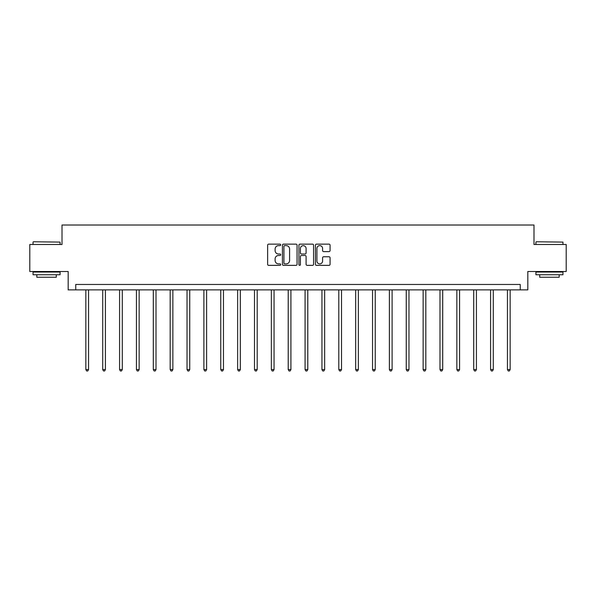 <?xml version="1.0" encoding="UTF-8"?>
<svg xmlns="http://www.w3.org/2000/svg" width="596" height="596" viewBox="0 0 596 596"><rect width="100%" height="100%" fill="white"/><g stroke="black" fill="none" stroke-linecap="round" stroke-linejoin="round"><path stroke-width="0.89" d="M280.701 244.881A0.745 0.745 0 0 0 279.964 244.136L268.684 244.136A1.058 1.058 0 0 0 267.626 245.202L267.626 264.296A1.058 1.058 0 0 0 268.684 265.362L279.964 265.362A0.745 0.745 0 0 0 280.701 264.617A0.745 0.745 0 0 0 279.964 263.872L278.503 263.872A3.397 3.397 0 0 1 275.106 260.482L275.106 258.887A3.397 3.397 0 0 1 278.503 255.49L279.964 255.49A0.745 0.745 0 0 0 280.701 254.745A0.745 0.745 0 0 0 279.964 254.008L278.503 254.008A3.397 3.397 0 0 1 275.106 250.611L275.106 249.016A3.397 3.397 0 0 1 278.503 245.626L279.964 245.626A0.745 0.745 0 0 0 280.701 244.881M329.007 251.616A1.058 1.058 0 0 0 330.072 250.558L330.072 245.202A1.058 1.058 0 0 0 329.007 244.136L316.491 244.136A1.058 1.058 0 0 0 315.426 245.202L315.426 264.296A1.058 1.058 0 0 0 316.491 265.362L329.007 265.362A1.058 1.058 0 0 0 330.072 264.296L330.072 257.822A1.058 1.058 0 0 0 329.007 256.764L323.65 256.764A1.058 1.058 0 0 0 322.592 257.822L322.592 261.033A2.838 2.838 0 0 1 319.754 263.872A2.838 2.838 0 0 1 316.916 261.033L316.916 248.465A2.838 2.838 0 0 1 319.754 245.626A2.838 2.838 0 0 1 322.592 248.465L322.592 250.558A1.058 1.058 0 0 0 323.65 251.616L329.007 251.616M520.256 289.88L527.825 289.88L527.825 271.508L566.2 271.508L566.2 244.479L533.986 244.479L533.986 225.02L62.014 225.02L62.014 244.479L29.8 244.479L29.8 271.508L68.175 271.508L68.175 289.88L520.256 289.88L520.256 284.478L75.744 284.478L75.744 289.88M297.069 245.202A1.058 1.058 0 0 0 296.011 244.136L283.487 244.136A1.058 1.058 0 0 0 282.43 245.202L282.43 264.296A1.058 1.058 0 0 0 283.487 265.362L296.011 265.362A1.058 1.058 0 0 0 297.069 264.296L297.069 245.202M299.989 244.136L312.513 244.136A1.058 1.058 0 0 1 313.57 245.202L313.57 264.296A1.058 1.058 0 0 1 312.513 265.362L307.149 265.362A1.058 1.058 0 0 1 306.091 264.296L306.091 256.556A1.058 1.058 0 0 0 305.033 255.49L301.472 255.49A1.058 1.058 0 0 0 300.414 256.556L300.414 264.617A0.745 0.745 0 0 1 299.669 265.362A0.745 0.745 0 0 1 298.931 264.617L298.931 245.202A1.058 1.058 0 0 1 299.989 244.136M284.657 245.626A0.745 0.745 0 0 0 283.912 246.364L283.912 263.134A0.745 0.745 0 0 0 284.657 263.872L286.192 263.872A3.397 3.397 0 0 0 289.589 260.482L289.589 249.016A3.397 3.397 0 0 0 286.192 245.626L284.657 245.626M306.091 248.517A2.838 2.838 0 0 0 303.252 245.679A2.838 2.838 0 0 0 300.414 248.517L300.414 252.942A1.058 1.058 0 0 0 301.472 254.008L305.033 254.008A1.058 1.058 0 0 0 306.091 252.942L306.091 248.517M85.854 289.88L85.854 369.572L88.551 369.572L88.551 289.88M88.551 369.572L87.746 370.98L86.658 370.98L85.854 369.572M33.369 241.775L60.069 242.103L33.369 241.775M46.555 274.749L33.041 274.749L33.041 272.044L60.069 272.044L60.069 274.749L46.555 274.749M56.285 274.749L56.285 277.237L36.825 277.237L36.825 274.749M536.258 241.775L562.959 242.103L536.258 241.775M549.445 274.749L535.931 274.749L535.931 272.044L562.959 272.044L562.959 274.749L549.445 274.749M559.175 274.749L559.175 277.237L539.715 277.237L539.715 274.749M102.713 289.88L102.713 369.572L105.418 369.572L105.418 289.88M105.418 369.572L104.605 370.98L103.525 370.98L102.713 369.572M119.58 289.88L119.58 369.572L122.284 369.572L122.284 289.88M122.284 369.572L121.472 370.98L120.392 370.98L119.58 369.572M136.439 289.88L136.439 369.572L139.144 369.572L139.144 289.88M139.144 369.572L138.332 370.98L137.251 370.98L136.439 369.572M153.306 289.88L153.306 369.572L156.01 369.572L156.01 289.88M156.01 369.572L155.198 370.98L154.118 370.98L153.306 369.572M170.173 289.88L170.173 369.572L172.87 369.572L172.87 289.88M172.87 369.572L172.065 370.98L170.977 370.98L170.173 369.572M187.032 289.88L187.032 369.572L189.737 369.572L189.737 289.88M189.737 369.572L188.925 370.98L187.844 370.98L187.032 369.572M203.899 289.88L203.899 369.572L206.603 369.572L206.603 289.88M206.603 369.572L205.791 370.98L204.711 370.98L203.899 369.572M220.758 289.88L220.758 369.572L223.463 369.572L223.463 289.88M223.463 369.572L222.651 370.98L221.57 370.98L220.758 369.572M237.625 289.88L237.625 369.572L240.33 369.572L240.33 289.88M240.33 369.572L239.518 370.98L238.437 370.98L237.625 369.572M254.492 289.88L254.492 369.572L257.189 369.572L257.189 289.88M257.189 369.572L256.384 370.98L255.297 370.98L254.492 369.572M271.351 289.88L271.351 369.572L274.056 369.572L274.056 289.88M274.056 369.572L273.244 370.98L272.163 370.98L271.351 369.572M288.218 289.88L288.218 369.572L290.923 369.572L290.923 289.88M290.923 369.572L290.11 370.98L289.03 370.98L288.218 369.572M305.077 289.88L305.077 369.572L307.782 369.572L307.782 289.88M307.782 369.572L306.97 370.98L305.89 370.98L305.077 369.572M321.944 289.88L321.944 369.572L324.649 369.572L324.649 289.88M324.649 369.572L323.837 370.98L322.756 370.98L321.944 369.572M338.811 289.88L338.811 369.572L341.508 369.572L341.508 289.88M341.508 369.572L340.703 370.98L339.616 370.98L338.811 369.572M355.67 289.88L355.67 369.572L358.375 369.572L358.375 289.88M358.375 369.572L357.563 370.98L356.483 370.98L355.67 369.572M372.537 289.88L372.537 369.572L375.242 369.572L375.242 289.88M375.242 369.572L374.43 370.98L373.349 370.98L372.537 369.572M389.397 289.88L389.397 369.572L392.101 369.572L392.101 289.88M392.101 369.572L391.289 370.98L390.209 370.98L389.397 369.572M406.263 289.88L406.263 369.572L408.968 369.572L408.968 289.88M408.968 369.572L408.156 370.98L407.075 370.98L406.263 369.572M423.13 289.88L423.13 369.572L425.827 369.572L425.827 289.88M425.827 369.572L425.022 370.98L423.935 370.98L423.13 369.572M439.99 289.88L439.99 369.572L442.694 369.572L442.694 289.88M442.694 369.572L441.882 370.98L440.802 370.98L439.99 369.572M456.856 289.88L456.856 369.572L459.561 369.572L459.561 289.88M459.561 369.572L458.749 370.98L457.668 370.98L456.856 369.572M473.716 289.88L473.716 369.572L476.42 369.572L476.42 289.88M476.42 369.572L475.608 370.98L474.528 370.98L473.716 369.572M490.582 289.88L490.582 369.572L493.287 369.572L493.287 289.88M493.287 369.572L492.475 370.98L491.395 370.98L490.582 369.572M507.449 289.88L507.449 369.572L510.146 369.572L510.146 289.88M510.146 369.572L509.342 370.98L508.254 370.98L507.449 369.572M33.041 244.479L33.041 242.103M39.202 272.044L39.202 271.508M53.908 272.044L53.908 271.508M60.069 244.479L60.069 242.103M535.931 244.479L535.931 242.103M542.092 272.044L542.092 271.508M556.798 272.044L556.798 271.508M562.959 244.479L562.959 242.103"/></g></svg>

